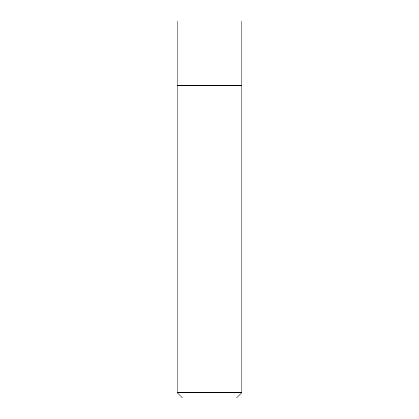 <?xml version="1.0" encoding="UTF-8"?>
<svg xmlns="http://www.w3.org/2000/svg" width="419" height="419" viewBox="0 0 419 419"><rect width="100%" height="100%" fill="white"/><g stroke="black" fill="none" stroke-linecap="round" stroke-linejoin="round"><path stroke-width="0.63" d="M241.821 392.661L236.436 398.05L182.564 398.05L177.179 392.661L241.821 392.661L241.821 20.95L177.179 20.95L177.179 85.596L241.821 85.596L177.179 85.596L177.179 20.95M177.179 392.661L177.179 85.596"/></g></svg>

